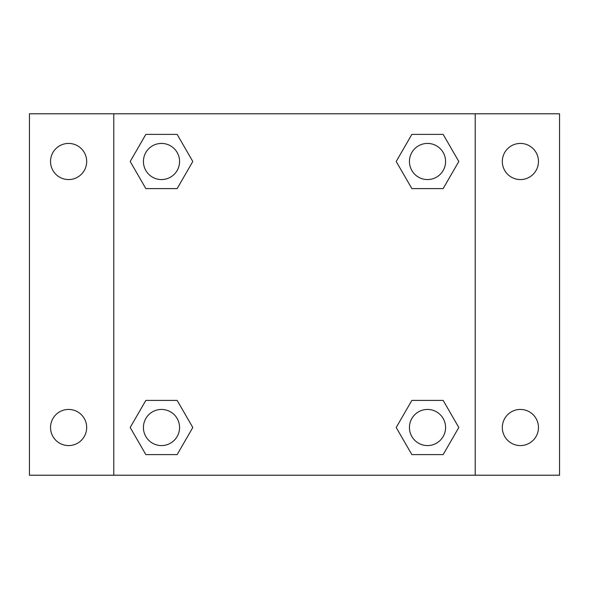 <?xml version="1.0" encoding="UTF-8"?>
<svg xmlns="http://www.w3.org/2000/svg" width="589" height="589" viewBox="0 0 589 589"><rect width="100%" height="100%" fill="white"/><g stroke="black" fill="none" stroke-linecap="round" stroke-linejoin="round"><path stroke-width="0.88" d="M29.45 113.787L559.55 113.787L559.55 475.213L29.45 475.213L29.45 113.787M520.396 143.422A18.075 18.075 0 0 1 538.464 161.496A18.075 18.075 0 0 1 520.396 179.564A18.075 18.075 0 0 1 502.321 161.496A18.075 18.075 0 0 1 520.396 143.422M520.396 409.436A18.075 18.075 0 0 1 538.464 427.504A18.075 18.075 0 0 1 520.396 445.579A18.075 18.075 0 0 1 502.321 427.504A18.075 18.075 0 0 1 520.396 409.436M68.604 409.436A18.075 18.075 0 0 1 86.679 427.504A18.075 18.075 0 0 1 68.604 445.579A18.075 18.075 0 0 1 50.536 427.504A18.075 18.075 0 0 1 68.604 409.436M68.604 143.422A18.075 18.075 0 0 1 86.679 161.496A18.075 18.075 0 0 1 68.604 179.564A18.075 18.075 0 0 1 50.536 161.496A18.075 18.075 0 0 1 68.604 143.422M145.844 400.402L177.142 400.402L192.794 427.504L177.142 454.612L145.844 454.612L130.191 427.504L145.844 400.402L177.142 400.402L145.844 400.402M411.858 134.388L443.156 134.388L458.809 161.496L443.156 188.598L411.858 188.598L396.206 161.496L411.858 134.388L443.156 134.388L411.858 134.388M113.787 475.213L113.787 113.787M475.213 113.787L475.213 475.213M145.844 134.388L177.142 134.388L192.794 161.496L177.142 188.598L145.844 188.598L130.191 161.496L145.844 134.388L177.142 134.388L145.844 134.388M411.858 400.402L443.156 400.402L458.809 427.504L443.156 454.612L411.858 454.612L396.206 427.504L411.858 400.402L443.156 400.402L411.858 400.402M443.156 454.612L411.858 454.612L443.156 454.612M445.579 427.504A18.075 18.075 0 0 0 418.47 411.858A18.075 18.075 0 0 0 418.47 443.156A18.075 18.075 0 0 0 445.579 427.504M177.142 454.612L145.844 454.612L177.142 454.612M179.564 427.504A18.075 18.075 0 0 0 152.455 411.858A18.075 18.075 0 0 0 152.455 443.156A18.075 18.075 0 0 0 179.564 427.504M443.156 188.598L411.858 188.598L443.156 188.598M445.579 161.496A18.075 18.075 0 0 0 418.47 145.844A18.075 18.075 0 0 0 418.47 177.142A18.075 18.075 0 0 0 445.579 161.496M177.142 188.598L145.844 188.598L177.142 188.598M179.564 161.496A18.075 18.075 0 0 0 152.455 145.844A18.075 18.075 0 0 0 152.455 177.142A18.075 18.075 0 0 0 179.564 161.496"/></g></svg>
